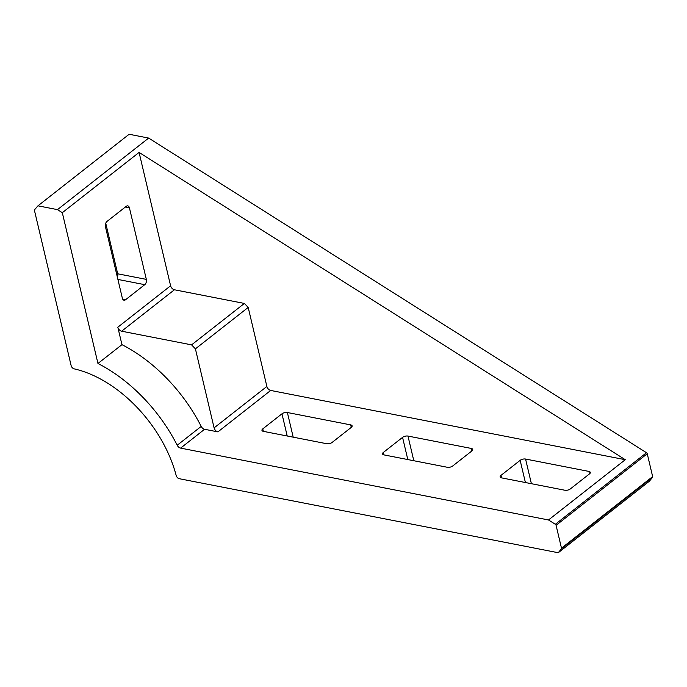 <?xml version="1.0" encoding="UTF-8"?>
<svg xmlns="http://www.w3.org/2000/svg" width="687" height="687" viewBox="0 0 687 687"><rect width="100%" height="100%" fill="white"/><g stroke="black" fill="none" stroke-linecap="round" stroke-linejoin="round"><path stroke-width="1.03" d="M564.894 490.243L501.579 477.877A3.933 1.803 166.7 0 1 500.145 476.898A3.933 1.803 166.7 0 1 500.96 475.404L520.153 460.342A3.933 1.803 166.7 0 1 525.564 459.045L588.879 471.411A3.933 1.803 166.7 0 1 590.313 472.39A3.933 1.803 166.7 0 1 589.498 473.884L570.304 488.946A3.933 1.803 166.7 0 1 564.894 490.243M447.306 467.272L383.99 454.906A3.933 1.803 166.7 0 1 382.556 453.935A3.933 1.803 166.7 0 1 383.372 452.432L402.565 437.37A3.933 1.803 166.7 0 1 407.984 436.073L471.299 448.439A3.933 1.803 166.7 0 1 472.725 449.418A3.933 1.803 166.7 0 1 471.909 450.912L452.716 465.984A3.933 1.803 166.7 0 1 447.306 467.272M326.703 443.716L263.387 431.35A3.933 1.803 166.7 0 1 261.953 430.38A3.933 1.803 166.7 0 1 262.769 428.886L281.962 413.814A3.933 1.803 166.7 0 1 287.381 412.518L350.696 424.892A3.933 1.803 166.7 0 1 352.122 425.863A3.933 1.803 166.7 0 1 351.306 427.357L332.113 442.428A3.933 1.803 166.7 0 1 326.703 443.716M107.035 221.403L126.228 206.34A3.933 2.465 -78.9 0 1 127.782 205.877A3.933 2.465 -78.9 0 1 129.431 207.86L146.34 279.386A3.933 2.465 -78.9 0 1 144.742 284.676L125.549 299.747A3.933 2.465 -78.9 0 1 123.986 300.202A3.933 2.465 -78.9 0 1 122.346 298.218L105.437 226.693A3.933 2.465 -78.9 0 1 107.035 221.403M117.391 277.247A3.933 2.465 101.1 0 0 117.692 273.795L105.746 223.241M170.599 285.783L139.083 152.428L625.273 459.706L270.695 390.448A3.933 2.49 51.9 0 1 266.874 386.455L248.196 307.433L244.374 303.439L174.421 289.777A3.933 2.49 51.9 0 1 170.599 285.783L117.82 327.21A3.933 2.49 51.9 0 0 121.642 331.203L191.587 344.865L244.374 303.439M639.666 448.405L148.65 138.078L129.13 134.266L37.965 205.825L34.35 209.999L71.388 366.678L73.294 368.67A108.271 68.442 51.9 0 1 175.176 471.892A108.297 68.46 51.9 0 1 176.447 476.538L178.354 478.53L558.248 552.734L649.413 481.175L652.556 477.285A1.185 0.747 -128.1 0 0 652.65 476.606L647.248 453.755A1.185 0.747 -128.1 0 0 646.501 452.724L639.666 448.405M558.248 552.734L561.382 548.844L652.556 477.285M625.273 459.706L548.501 519.965L555.328 524.284A1.185 0.747 51.9 0 1 556.084 525.315L561.485 548.166A1.185 0.747 51.9 0 1 561.382 548.844M270.695 390.448L217.908 431.883L204.589 429.281A3.933 2.49 51.9 0 1 201.197 426.412A127.25 80.448 -128.1 0 0 121.951 344.659L117.82 327.21M548.501 519.965L180.604 448.113A3.933 2.49 51.9 0 1 177.203 445.245L201.197 426.412M217.908 431.883A3.933 2.49 51.9 0 1 214.095 427.881L266.874 386.455M191.587 344.865L195.409 348.859L248.196 307.433M195.409 348.859L214.095 427.881M121.951 344.659L97.958 363.492L62.311 212.687L139.083 152.428M97.958 363.492A127.25 80.448 51.9 0 1 177.203 445.245M62.311 212.687L57.485 209.638L148.65 138.078M57.485 209.638L37.965 205.825M501.544 477.869L500.96 475.404M525.4 482.532L520.153 460.342M531.394 483.7L525.564 459.045M589.472 473.901L588.879 471.411M383.956 454.906L383.372 452.432M407.812 459.56L402.565 437.37M413.806 460.737L407.984 436.073M471.883 450.938L471.299 448.439M263.353 431.35L262.769 428.886M287.209 436.005L281.962 413.814M293.203 437.181L287.381 412.518M351.28 427.383L350.696 424.892M125.309 207.053L129.431 207.86M117.692 273.795L146.34 279.386M117.906 279.437L144.742 284.676M122.715 299.188L125.549 299.747M561.485 548.166L652.65 476.606M556.084 525.315L647.248 453.755M555.328 524.284L646.501 452.724M180.604 448.113L204.589 429.281M121.642 331.203L174.421 289.777"/></g></svg>
